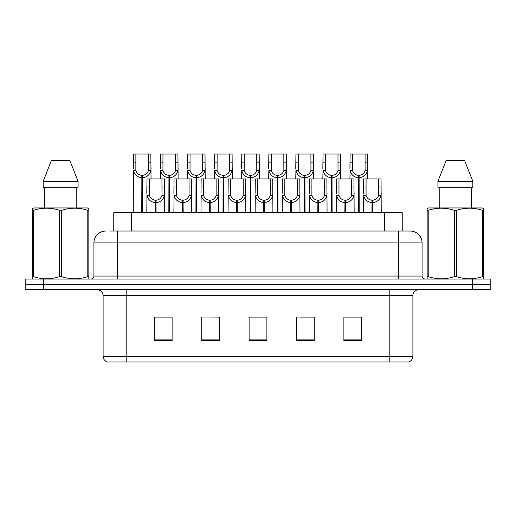 <?xml version="1.0" encoding="UTF-8"?>
<svg xmlns="http://www.w3.org/2000/svg" width="516" height="516" viewBox="0 0 516 516"><rect width="100%" height="100%" fill="white"/><g stroke="black" fill="none" stroke-linecap="round" stroke-linejoin="round"><path stroke-width="0.77" d="M113.772 231.045L113.772 212.682L402.228 212.682L402.228 231.045M412.897 356.272C412.736 359.11 411.31 361.007 408.633 361.955L389.206 361.955L389.206 356.272L412.897 356.272L412.897 295.616A5.921 5.921 0 0 1 418.824 289.689M103.103 356.272L126.794 356.272L126.794 361.955L389.206 361.955L107.367 361.955A5.921 5.921 0 0 1 103.103 356.272L103.103 295.616C102.749 292.017 100.775 290.044 97.176 289.689M43.57 279.027L490.2 279.027L490.2 284.361L25.8 284.361L25.8 289.689L43.57 289.689L43.57 284.361L25.8 284.361L25.8 279.027L43.57 279.027L43.57 284.361L490.2 284.361L490.2 289.689L43.57 289.689M361.658 340.689L361.658 316.998L343.888 316.998L343.888 340.689L361.658 340.689M314.27 340.689L314.27 316.998L296.5 316.998L296.5 340.689L314.27 340.689M172.112 340.689L172.112 316.998L154.342 316.998L154.342 340.689L172.112 340.689M219.5 340.689L219.5 316.998L201.73 316.998L201.73 340.689L219.5 340.689M266.888 340.689L266.888 316.998L249.112 316.998L249.112 340.689L266.888 340.689M354.363 317.121L349.706 316.998M218.952 317.121L214.295 316.998M205.413 316.998L219.5 317.121M164.791 317.121L160.134 317.121M313.741 317.121L309.084 317.121M300.196 317.121L314.27 317.121M259.574 316.998L254.917 317.121M266.888 317.121L249.112 317.121M172.112 317.121L154.342 317.121M361.658 317.121L343.888 317.121M110.243 231.045L410.052 231.045M109.979 231.045L117.616 231.045L117.616 242.894L93.918 242.894L93.918 276.066A2.961 2.961 0 0 1 90.958 279.027M105.767 231.045A11.849 11.849 0 0 0 93.918 242.894M410.233 231.045A11.849 11.849 0 0 1 422.082 242.894L422.082 276.066C422.256 277.866 423.243 278.853 425.042 279.027M155.303 212.682L155.406 200.247C152.362 199.931 150.362 198.325 149.395 195.422L149.421 178.923L164.391 178.923L164.578 212.682M155.303 202.614C150.885 202.117 148.105 199.718 146.963 195.422L146.802 212.682M146.802 193.3L146.989 178.923L149.421 178.923M155.974 212.682L155.974 200.247C159.018 199.931 161.018 198.325 161.985 195.422L161.953 178.923M155.974 200.247L156.077 212.682M155.406 200.247L155.406 212.682M164.578 193.3L164.417 195.422C163.269 199.718 160.495 202.117 156.077 202.614M141.758 212.682L141.868 175.369C138.823 175.053 136.817 173.447 135.856 170.544L135.882 154.045L150.853 154.045L151.033 178.923M141.758 177.736C137.346 177.24 134.566 174.84 133.425 170.544L133.263 212.682M133.263 168.422L133.444 154.045L135.882 154.045M142.435 212.682L142.435 175.369C145.473 175.053 147.479 173.447 148.44 170.544L148.415 154.045M142.435 175.369L142.539 212.682M141.868 175.369L141.868 212.682M151.033 168.422L150.872 170.544C149.73 174.84 146.95 177.24 142.539 177.736M88.468 279.027L88.842 278.814L88.842 276.634L87.791 276.634L87.791 210.341C79.122 207.471 70.421 207.471 61.681 210.341L59.579 210.341C50.916 207.471 42.209 207.471 33.469 210.341L32.418 210.341L32.418 208.709L33.792 207.948L32.418 208.709L32.418 277.376M61.681 210.341L61.681 276.634C70.344 279.504 79.051 279.504 87.791 276.634M61.681 276.634L59.579 276.634L59.579 210.341M33.469 210.341L33.469 276.634C42.138 279.504 50.839 279.504 59.579 276.634M33.469 276.634L32.418 276.634L32.418 278.814L32.792 279.027M88.842 216.83L88.842 208.709L87.468 207.948L88.842 208.709L88.842 210.341L87.791 210.341M87.468 207.948L33.792 207.948M69.879 160.56L78.077 181.29L69.879 160.56L51.381 160.56L43.183 181.29L43.183 187.218L78.077 187.218L78.077 181.29L43.183 181.29L51.381 160.56M44.473 187.218L44.473 207.948M76.787 207.948L76.787 187.218L76.787 207.948M88.842 210.341L88.842 277.376M483.208 279.027L483.582 278.814L483.582 276.634L482.531 276.634L482.531 210.341C473.862 207.471 465.161 207.471 456.421 210.341L454.319 210.341C445.656 207.471 436.949 207.471 428.209 210.341L427.158 210.341L427.158 208.709L428.532 207.948L427.158 208.709L427.158 277.376M456.421 210.341L456.421 276.634C465.084 279.504 473.791 279.504 482.531 276.634M456.421 276.634L454.319 276.634L454.319 210.341M428.209 210.341L428.209 276.634C436.878 279.504 445.579 279.504 454.319 276.634M428.209 276.634L427.158 276.634L427.158 278.814L427.532 279.027M483.582 216.83L483.582 208.709L482.208 207.948L483.582 208.709L483.582 210.341L482.531 210.341M482.208 207.948L428.532 207.948M464.619 160.56L472.817 181.29L464.619 160.56L446.121 160.56L437.923 181.29L437.923 187.218L472.817 187.218L472.817 181.29L437.923 181.29L446.121 160.56M439.213 187.218L439.213 207.948M471.527 207.948L471.527 187.218L471.527 207.948M483.582 210.341L483.582 277.376M182.387 212.682L182.49 200.247C179.445 199.931 177.446 198.325 176.478 195.422L176.504 178.923L191.475 178.923L191.655 212.682M182.387 202.614C177.968 202.117 175.188 199.718 174.047 195.422L173.886 212.682M173.886 193.3L174.066 178.923L176.504 178.923M183.057 212.682L183.057 200.247C186.095 199.931 188.101 198.325 189.069 195.422L189.037 178.923M183.057 200.247L183.161 212.682M182.49 200.247L182.49 212.682M191.655 193.3L191.494 195.422C190.352 199.718 187.572 202.117 183.161 202.614M209.464 212.682L209.567 200.247C206.529 199.931 204.523 198.325 203.562 195.422L203.588 178.923L218.558 178.923L218.739 212.682M209.464 202.614C205.052 202.117 202.272 199.718 201.13 195.422L200.969 212.682M200.969 193.3L201.15 178.923L203.588 178.923M210.141 212.682L210.141 200.247C213.179 199.931 215.185 198.325 216.146 195.422L216.12 178.923M210.141 200.247L210.244 212.682M209.567 200.247L209.567 212.682M218.739 193.3L218.578 195.422C217.436 199.718 214.656 202.117 210.244 202.614M236.547 212.682L236.65 200.247C233.613 199.931 231.607 198.325 230.639 195.422L230.671 178.923L245.642 178.923L245.822 212.682M236.547 202.614C232.135 202.117 229.356 199.718 228.214 195.422L228.053 212.682M228.053 193.3L228.233 178.923L230.671 178.923M237.218 212.682L237.218 200.247C240.263 199.931 242.262 198.325 243.23 195.422L243.204 178.923M237.218 200.247L237.321 212.682M236.65 200.247L236.65 212.682M245.822 193.3L245.661 195.422C244.52 199.718 241.74 202.117 237.321 202.614M263.631 212.682L263.734 200.247C260.696 199.931 258.69 198.325 257.723 195.422L257.755 178.923L272.725 178.923L272.906 212.682M263.631 202.614C259.213 202.117 256.439 199.718 255.291 195.422L255.136 212.682M255.136 193.3L255.317 178.923L257.755 178.923M264.302 212.682L264.302 200.247C267.346 199.931 269.346 198.325 270.313 195.422L270.287 178.923M264.302 200.247L264.405 212.682M263.734 200.247L263.734 212.682M272.906 193.3L272.745 195.422C271.603 199.718 268.823 202.117 264.405 202.614M168.842 212.682L168.945 175.369C165.907 175.053 163.901 173.447 162.933 170.544L162.966 154.045L177.936 154.045L178.117 178.923M168.842 177.736C164.43 177.24 161.65 174.84 160.508 170.544L160.347 178.923M160.347 168.422L160.528 154.045L162.966 154.045M169.512 212.682L169.512 175.369C172.557 175.053 174.556 173.447 175.524 170.544L175.498 154.045M169.512 175.369L169.616 212.682M168.945 175.369L168.945 212.682M178.117 168.422L177.956 170.544C176.814 174.84 174.034 177.24 169.616 177.736M195.925 212.682L196.028 175.369C192.99 175.053 190.985 173.447 190.017 170.544L190.049 154.045L205.02 154.045L205.2 178.923M195.925 177.736C191.507 177.24 188.733 174.84 187.592 170.544L187.431 178.923M187.431 168.422L187.611 154.045L190.049 154.045M196.596 212.682L196.596 175.369C199.64 175.053 201.64 173.447 202.607 170.544L202.582 154.045M196.596 175.369L196.699 212.682M196.028 175.369L196.028 212.682M205.2 168.422L205.039 170.544C203.897 174.84 201.117 177.24 196.699 177.736M223.009 212.682L223.112 175.369C220.068 175.053 218.068 173.447 217.101 170.544L217.126 154.045L232.097 154.045L232.277 178.923M223.009 177.736C218.59 177.24 215.811 174.84 214.669 170.544L214.508 178.923M214.508 168.422L214.688 154.045L217.126 154.045M223.68 212.682L223.68 175.369C226.718 175.053 228.723 173.447 229.691 170.544L229.659 154.045M223.68 175.369L223.783 212.682M223.112 175.369L223.112 212.682M232.277 168.422L232.116 170.544C230.975 174.84 228.201 177.24 223.783 177.736M250.092 212.682L250.195 175.369C247.151 175.053 245.152 173.447 244.184 170.544L244.21 154.045L259.18 154.045L259.361 178.923M250.092 177.736C245.674 177.24 242.894 174.84 241.752 170.544L241.591 178.923M241.591 168.422L241.772 154.045L244.21 154.045M250.763 212.682L250.763 175.369C253.801 175.053 255.807 173.447 256.775 170.544L256.742 154.045M250.763 175.369L250.866 212.682M250.195 175.369L250.195 212.682M259.361 168.422L259.2 170.544C258.058 174.84 255.278 177.24 250.866 177.736M290.714 212.682L290.818 200.247C287.773 199.931 285.774 198.325 284.806 195.422L284.832 178.923L299.802 178.923L299.983 212.682M290.714 202.614C286.296 202.117 283.516 199.718 282.375 195.422L282.213 212.682M282.213 193.3L282.394 178.923L284.832 178.923M291.385 212.682L291.385 200.247C294.423 199.931 296.429 198.325 297.397 195.422L297.364 178.923M291.385 200.247L291.488 212.682M290.818 200.247L290.818 212.682M299.983 193.3L299.822 195.422C298.68 199.718 295.907 202.117 291.488 202.614M317.798 212.682L317.901 200.247C314.857 199.931 312.851 198.325 311.89 195.422L311.916 178.923L326.886 178.923L327.067 212.682M317.798 202.614C313.38 202.117 310.6 199.718 309.458 195.422L309.297 212.682M309.297 193.3L309.477 178.923L311.916 178.923M318.469 212.682L318.469 200.247C321.507 199.931 323.513 198.325 324.474 195.422L324.448 178.923M318.469 200.247L318.572 212.682M317.901 200.247L317.901 212.682M327.067 193.3L326.905 195.422C325.764 199.718 322.984 202.117 318.572 202.614M344.875 212.682L344.978 200.247C341.94 199.931 339.934 198.325 338.973 195.422L338.999 178.923L353.97 178.923L354.15 212.682M344.875 202.614C340.463 202.117 337.683 199.718 336.542 195.422L336.38 212.682M336.38 193.3L336.561 178.923L338.999 178.923M345.546 212.682L345.546 200.247C348.59 199.931 350.596 198.325 351.557 195.422L351.531 178.923M345.546 200.247L345.649 212.682M344.978 200.247L344.978 212.682M354.15 193.3L353.989 195.422C352.847 199.718 350.067 202.117 345.649 202.614M371.959 212.682L372.062 200.247C369.024 199.931 367.018 198.325 366.05 195.422L366.083 178.923L381.053 178.923L381.234 212.682M371.959 202.614C367.54 202.117 364.767 199.718 363.625 195.422L363.464 212.682M363.464 193.3L363.645 178.923L366.083 178.923M372.629 212.682L372.629 200.247C375.674 199.931 377.673 198.325 378.641 195.422L378.615 178.923M372.629 200.247L372.733 212.682M372.062 200.247L372.062 212.682M381.234 193.3L381.072 195.422C379.931 199.718 377.151 202.117 372.733 202.614M277.169 212.682L277.273 175.369C274.235 175.053 272.229 173.447 271.268 170.544L271.293 154.045L286.264 154.045L286.445 178.923M277.169 177.736C272.758 177.24 269.978 174.84 268.836 170.544L268.675 178.923M268.675 168.422L268.855 154.045L271.293 154.045M277.847 212.682L277.847 175.369C280.885 175.053 282.891 173.447 283.852 170.544L283.826 154.045M277.847 175.369L277.95 212.682M277.273 175.369L277.273 212.682M286.445 168.422L286.283 170.544C285.142 174.84 282.362 177.24 277.95 177.736M304.253 212.682L304.356 175.369C301.318 175.053 299.312 173.447 298.345 170.544L298.377 154.045L313.347 154.045L313.528 178.923M304.253 177.736C299.841 177.24 297.061 174.84 295.92 170.544L295.758 178.923M295.758 168.422L295.939 154.045L298.377 154.045M304.924 212.682L304.924 175.369C307.968 175.053 309.968 173.447 310.935 170.544L310.909 154.045M304.924 175.369L305.027 212.682M304.356 175.369L304.356 212.682M313.528 168.422L313.367 170.544C312.225 174.84 309.445 177.24 305.027 177.736M331.337 212.682L331.44 175.369C328.395 175.053 326.396 173.447 325.428 170.544L325.454 154.045L340.425 154.045L340.612 178.923M331.337 177.736C326.918 177.24 324.138 174.84 322.997 170.544L322.835 178.923M322.835 168.422L323.022 154.045L325.454 154.045M332.007 212.682L332.007 175.369C335.052 175.053 337.051 173.447 338.019 170.544L337.993 154.045M332.007 175.369L332.111 212.682M331.44 175.369L331.44 212.682M340.612 168.422L340.45 170.544C339.309 174.84 336.529 177.24 332.111 177.736M358.42 212.682L358.523 175.369C355.479 175.053 353.479 173.447 352.512 170.544L352.538 154.045L367.508 154.045L367.689 178.923M358.42 177.736C354.002 177.24 351.222 174.84 350.08 170.544L349.919 178.923M349.919 168.422L350.1 154.045L352.538 154.045M359.091 212.682L359.091 175.369C362.129 175.053 364.135 173.447 365.102 170.544L365.07 154.045M359.091 175.369L359.194 212.682M358.523 175.369L358.523 212.682M367.689 168.422L367.527 170.544C366.386 174.84 363.606 177.24 359.194 177.736M131.541 231.045L131.541 212.682M384.459 231.045L384.459 212.682M389.206 289.689L389.206 295.616L103.103 295.616M412.897 295.616L389.206 295.616L389.206 356.272L126.794 356.272L126.794 289.689M472.43 289.689L472.43 279.027M266.888 339.87L249.112 339.87M219.5 339.87L201.73 339.87M172.112 339.87L154.342 339.87M314.27 339.87L296.5 339.87M361.658 339.87L343.888 339.87M117.616 279.027L117.616 276.066L422.082 276.066M93.918 276.066L117.616 276.066L117.616 242.894L398.384 242.894L398.384 279.027M422.082 242.894L398.384 242.894L398.384 231.045M149.421 187.044L146.989 187.044M149.395 195.422L146.963 195.422M164.417 195.422L161.985 195.422M164.391 187.044L161.953 187.044M135.882 162.166L133.444 162.166M135.856 170.544L133.425 170.544M150.872 170.544L148.44 170.544M150.853 162.166L148.415 162.166M176.504 187.044L174.066 187.044M176.478 195.422L174.047 195.422M191.494 195.422L189.069 195.422M191.475 187.044L189.037 187.044M203.588 187.044L201.15 187.044M203.562 195.422L201.13 195.422M218.578 195.422L216.146 195.422M218.558 187.044L216.12 187.044M230.671 187.044L228.233 187.044M230.639 195.422L228.214 195.422M245.661 195.422L243.23 195.422M245.642 187.044L243.204 187.044M257.755 187.044L255.317 187.044M257.723 195.422L255.291 195.422M272.745 195.422L270.313 195.422M272.725 187.044L270.287 187.044M162.966 162.166L160.528 162.166M162.933 170.544L160.508 170.544M177.956 170.544L175.524 170.544M177.936 162.166L175.498 162.166M190.049 162.166L187.611 162.166M190.017 170.544L187.592 170.544M205.039 170.544L202.607 170.544M205.02 162.166L202.582 162.166M217.126 162.166L214.688 162.166M217.101 170.544L214.669 170.544M232.116 170.544L229.691 170.544M232.097 162.166L229.659 162.166M244.21 162.166L241.772 162.166M244.184 170.544L241.752 170.544M259.2 170.544L256.775 170.544M259.18 162.166L256.742 162.166M284.832 187.044L282.394 187.044M284.806 195.422L282.375 195.422M299.822 195.422L297.397 195.422M299.802 187.044L297.364 187.044M311.916 187.044L309.477 187.044M311.89 195.422L309.458 195.422M326.905 195.422L324.474 195.422M326.886 187.044L324.448 187.044M338.999 187.044L336.561 187.044M338.973 195.422L336.542 195.422M353.989 195.422L351.557 195.422M353.97 187.044L351.531 187.044M366.083 187.044L363.645 187.044M366.05 195.422L363.625 195.422M381.072 195.422L378.641 195.422M381.053 187.044L378.615 187.044M271.293 162.166L268.855 162.166M271.268 170.544L268.836 170.544M286.283 170.544L283.852 170.544M286.264 162.166L283.826 162.166M298.377 162.166L295.939 162.166M298.345 170.544L295.92 170.544M313.367 170.544L310.935 170.544M313.347 162.166L310.909 162.166M325.454 162.166L323.022 162.166M325.428 170.544L322.997 170.544M340.45 170.544L338.019 170.544M340.425 162.166L337.993 162.166M352.538 162.166L350.1 162.166M352.512 170.544L350.08 170.544M367.527 170.544L365.102 170.544M367.508 162.166L365.07 162.166"/></g></svg>
